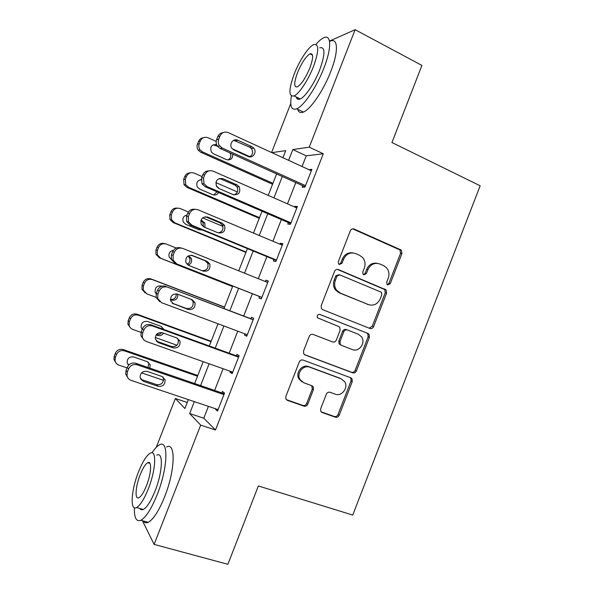 <?xml version="1.0" encoding="UTF-8"?>
<svg xmlns="http://www.w3.org/2000/svg" width="594" height="594" viewBox="0 0 594 594"><rect width="100%" height="100%" fill="white"/><g stroke="black" fill="none" stroke-linecap="round" stroke-linejoin="round"><path stroke-width="0.89" d="M387.711 284.89L390.258 283.657L401.96 253.497L401.336 250.104L354.098 229.032C352.428 228.504 351.173 229.084 350.326 230.776L338.305 261.664L338.61 263.892L339.374 264.486L342.025 263.239L343.577 259.244C346.287 253.831 350.304 251.945 355.628 253.586L359.556 255.279L362.696 257.596C365.117 260.677 365.659 264.167 364.315 268.065L362.778 272.022L363.097 274.265L363.818 274.807L366.416 273.559L367.946 269.609C370.619 264.256 374.554 262.377 379.759 263.974L383.605 265.629L386.516 267.731C389.003 270.775 389.567 274.279 388.224 278.237L386.701 282.15L387.043 284.407L387.711 284.89M387.362 284.697L388.899 283.36L400.556 253.304L399.94 249.918L352.628 228.839M339.152 264.375L340.8 263.001L342.344 259.029L343.577 259.244M363.528 274.651L365.117 273.299L366.647 269.364L367.946 269.609M320.686 408.746L320.797 411.33L322.215 412.555L335.476 417.211C337.132 417.597 338.365 416.951 339.196 415.273L352.257 381.615L352.034 378.838L350.772 377.799L303.111 360.075C301.403 359.645 300.118 360.283 299.265 361.991L285.848 396.473L285.914 398.975L287.444 400.356L303.957 406.148C305.658 406.548 306.927 405.895 307.766 404.195L313.446 389.575L313.32 386.946L311.902 385.721L303.772 382.781L299.881 379.358C296.257 373.24 303.46 364.486 309.823 367.226L341.223 378.838L344.691 381.712C348.715 387.585 341.706 396.881 335.268 394.171L330.086 392.292C328.423 391.892 327.168 392.53 326.329 394.216L320.686 408.746M329.878 40.897L355.123 29.7L421.933 65.422L391.943 142.515L480.16 185.788L352.747 515.057L258.353 485.951L227.881 564.3L154.113 544.401L142.441 520.715M355.123 29.7L309.244 147.171L292.827 149.577L288.617 160.343M208.412 406.355L203.787 418.206L215.488 429.974L323.277 153.757L309.244 147.171M215.488 429.974L200.69 425.133L154.113 544.401M369.913 328.475C371.532 328.92 372.757 328.311 373.581 326.648L386.59 293.102L386.122 289.909L338.335 269.542C336.657 269.037 335.387 269.639 334.541 271.332L321.176 305.695L321.451 308.635L322.72 309.674L369.913 328.475M369.438 337.318L356.4 370.923C355.576 372.594 354.343 373.218 352.71 372.809L305.101 354.974L303.683 353.757L303.527 351.039L309.259 336.308C310.113 334.6 311.39 333.977 313.09 334.429L332.573 341.936C334.244 342.374 335.499 341.758 336.338 340.065L340.087 330.405L339.805 327.48L338.58 326.492L317.434 317.775C316.825 315.466 317.656 314.36 319.936 314.456L367.976 333.457L369.104 334.34L369.438 337.318L368.146 336.843L355.153 370.337L356.4 370.923M323.277 153.757L306.252 155.828L302.071 166.528M295.805 182.588L287.496 203.861M281.356 219.58L272.898 241.238M266.892 256.623L258.279 278.675M252.405 293.718L243.703 316.008M237.778 331.177L229.18 353.185M223.106 368.74L214.634 390.421M302.754 185.722L302.175 187.199L304.937 187.125L311.895 169.29L308.999 169.713M288.357 222.602L287.778 224.079L290.414 224.324L297.386 206.467L294.691 206.37L294.476 206.927M273.938 259.533L273.366 261.011L275.876 261.575L282.855 243.689L280.286 243.273L279.93 244.193M259.504 296.51L258.925 297.995L261.315 298.879L268.31 280.969L265.86 280.234L265.362 281.511M244.928 333.85L244.468 335.031L246.733 336.241L253.735 318.302L251.411 317.248L250.831 318.726M230.309 371.295L229.989 372.119L232.135 373.648L239.144 355.687L236.939 354.314L236.36 355.791M215.674 408.798L215.488 409.259L217.508 411.115L224.532 393.124L222.453 391.424L221.874 392.916M156.252 447.341L175.364 398.5L184.89 408.516L188.365 399.614M187.251 402.48L175.364 398.5M271.592 152.517L290.778 103.49M282.937 157.729L285.714 150.624L271.881 152.651M194.654 383.546L203.2 361.672M209.333 345.99L218.013 323.789M223.997 308.486L232.781 286.011M238.714 270.834L247.408 248.596M253.475 233.078L262.021 211.234M268.213 195.381L276.604 173.931M194.32 401.618L189.664 413.535L200.69 425.133M282.306 176.5L273.945 197.899M267.76 213.714L259.244 235.506M253.193 250.98L244.528 273.166M238.61 288.305L229.848 310.721M223.886 325.98L215.228 348.129M209.11 363.773L200.586 385.588M306.252 155.828L292.827 149.577M203.787 418.206L189.664 413.535M309.08 169.513L311.397 170.575M294.691 206.37L297.022 207.395M280.286 243.273L282.633 244.26M265.86 280.234L268.221 281.185M244.468 335.031L246.859 335.922M229.989 372.119L232.395 372.973M215.488 409.259L217.916 410.075M377.264 263.342C372.475 262.533 368.941 264.538 366.647 269.364M352.97 252.925C348.151 252.205 344.617 254.239 342.344 259.029M369.171 328.178L372.275 326.21L385.246 292.775L384.771 289.59L337.236 269.334M381.816 294.743L381.496 292.523L380.806 292.003L339.679 274.829L337.028 276.091L335.387 280.301C334.132 283.873 334.511 287.147 336.531 290.124L340.265 293.08L368.466 304.618C373.671 306.103 377.584 304.187 380.212 298.871L381.816 294.743M339.04 274.688L335.818 275.816L337.028 276.091M368.681 304.7L339.048 292.745L335.32 289.805C333.308 286.835 332.93 283.568 334.184 280.012L335.818 275.816M304.388 354.573L351.47 372.215C353.103 372.624 354.328 372 355.153 370.337M319.535 314.345L367.976 333.457M352.428 349.584C359.073 352.546 366.09 342.567 361.479 336.731L358.368 334.274L347.505 330.004C345.849 329.551 344.609 330.167 343.77 331.853L340.02 341.491L340.273 344.357L341.528 345.381L352.428 349.584M347.505 330.004L346.272 329.544C344.624 329.098 343.384 329.715 342.545 331.385L343.77 331.853M341.528 345.381L339.07 343.859L338.818 341.001L342.545 331.385M368.146 336.843L367.812 333.873L366.691 332.996M302.086 381.897L298.797 378.727C295.181 372.631 302.361 363.907 308.702 366.647L340.013 378.222M286.36 399.636L302.866 405.435C304.559 405.828 305.821 405.182 306.667 403.489L312.325 388.921L311.702 385.647M321.168 411.857L334.296 416.468C335.944 416.854 337.177 416.208 338.001 414.538L351.017 380.992L350.802 378.222L350.267 377.613M272.936 183.308L202.554 151.908L200.029 149.837C198.752 147.928 198.493 145.901 199.25 143.763L200.364 140.927C202.057 137.645 204.633 136.583 208.108 137.756L216.186 141.417M232.128 148.649L249.933 156.712M272.564 184.259L200.757 152.257L198.255 150.208C196.985 148.307 196.733 146.302 197.483 144.186L198.589 141.372C199.525 139.226 201.121 138.008 203.386 137.726M305.071 186.768L220.136 148.455L217.434 146.221L213.201 144.765M227.955 160.001C230.776 158.435 231.519 156.096 230.19 152.992M216.587 144.609C211.316 144.52 209.63 147.067 211.531 152.25L213.439 153.779L226.485 159.623C230.702 160.462 232.803 158.643 232.789 154.165M305.516 185.64L222.267 148.04L219.542 145.782C218.169 143.696 217.894 141.491 218.718 139.159L219.929 136.071C221.762 132.484 224.554 131.341 228.311 132.625L311.315 170.775M234.021 150.104L231.964 148.433C228.608 144.349 233.293 137.897 237.875 140.281L251.915 146.718L253.749 148.129C257.358 152.079 252.762 158.873 248.099 156.474L234.021 150.104M233.694 140.318L249.554 147.141L251.373 148.545C253.46 152.027 252.858 154.804 249.569 156.883M219.542 145.782L217.434 146.221C216.068 144.149 215.793 141.966 216.617 139.657L217.812 136.59C218.852 134.222 220.619 132.893 223.114 132.625M259.511 217.656L188.654 187.325L185.729 184.697L185.321 179.254L186.434 176.418C188.127 173.114 190.719 172.03 194.216 173.151L202.123 176.589M215.845 182.566L237.437 191.959M259.251 218.302L186.969 187.385L184.066 184.786L183.657 179.388L184.764 176.567C185.877 174.116 187.756 172.876 190.399 172.847M201.121 180.041L200.089 179.789M213.61 194.958L217.033 191.825M201.158 179.626C197.149 180.591 195.879 183.078 197.364 187.088L199.606 189.041L212.741 194.684C215.251 195.515 217.218 194.795 218.637 192.523M218.852 188.447L216.209 185.677M246.057 252.049L174.733 222.787L171.51 219.676L171.362 214.79L172.483 211.947C174.176 208.643 176.782 207.521 180.301 208.591L188.417 211.976M202.576 217.887L222.906 226.373M245.923 252.398L173.166 222.557L169.958 219.476L169.817 214.634L170.923 211.813C172.282 208.962 174.51 207.744 177.599 208.152M199.138 229.856L200.898 229.433M203.371 226.693L203.022 222.646L200.839 220.641M187.065 214.969C183.405 215.956 182.135 218.31 183.264 222.015L185.751 224.354L198.975 229.796L202.108 229.93M204.982 227.398L204.819 222.869L200.98 220.166M232.596 286.494L160.796 258.293L157.343 254.774L157.388 250.378L158.509 247.535C160.209 244.216 162.83 243.065 166.372 244.082L176.24 248.032M232.573 286.538L159.333 257.781L155.918 254.291L155.955 249.926L157.061 247.104C158.754 243.815 161.353 242.671 164.872 243.689L164.976 243.711M187.08 264.33C189.709 262.86 190.533 260.692 189.553 257.826L188.068 256.014M173.396 250.326C169.758 251.143 168.362 253.386 169.208 257.046L171.347 259.459M188.105 265.117C191.209 263.825 192.256 261.568 191.246 258.338L188.409 255.821M290.993 222.839L207.135 186.62L203.972 183.761L203.542 177.829L204.759 174.733C206.601 171.139 209.407 169.958 213.187 171.183L296.807 207.952M208.977 170.872C206.073 170.857 204.009 172.208 202.777 174.911L201.574 177.985L202.005 183.858L205.138 186.694L290.696 223.611M218.971 188.498L216.558 186.368C215.095 180.65 217.189 178.081 222.824 178.66L236.976 184.868L239.182 186.716C240.897 192.463 238.885 195.107 233.152 194.639L218.971 188.498M219.431 178.445L234.741 184.957L236.932 186.791C238.677 190.6 237.697 193.31 233.991 194.921M276.455 260.083L191.981 225.252L188.498 221.874L188.35 216.55L189.568 213.454C191.409 209.853 194.238 208.628 198.047 209.793L282.276 245.181M195.04 209.318C191.662 208.836 189.226 210.157 187.719 213.291L186.516 216.364L186.665 221.636L190.117 224.985L276.299 260.499M203.898 226.953L201.218 224.413C200.193 218.926 202.376 216.491 207.759 217.1L222.015 223.069L224.51 225.319C225.772 230.851 223.663 233.368 218.184 232.855L203.898 226.953M205.294 216.736L219.906 222.824L222.386 225.052C223.79 229.217 222.416 231.831 218.265 232.893M261.902 297.386L176.804 263.951L173.077 260.127L173.136 255.338L174.354 252.235C176.203 248.619 179.046 247.356 182.878 248.463L267.723 282.462M181.37 248.062L181.096 247.988C177.294 246.896 174.473 248.144 172.639 251.722L171.436 254.804L171.384 259.548L175.074 263.335L261.88 297.446M188.803 265.459L185.915 262.57C185.246 257.306 187.496 254.982 192.671 255.598L207.031 261.33L209.749 263.922C210.647 269.253 208.457 271.658 203.193 271.131L188.803 265.459M191.305 255.264L205.056 260.751L207.752 263.32C208.769 268.035 206.905 270.508 202.168 270.73M224.562 307.046L151.032 278.935C147.49 277.977 144.877 279.143 143.184 282.447L142.077 285.276L141.907 289.219L145.218 292.939M156.066 297.319L146.837 293.852L143.221 289.991L143.392 286.018L144.513 283.16C146.221 279.833 148.856 278.653 152.42 279.626L224.51 307.18M170.396 299.473C174.332 299.688 176.284 297.809 176.262 293.844M170.419 299.792L171.391 300.156C175.854 300.727 177.97 298.745 177.74 294.216M161.954 286.204L161.546 286.048C156.935 285.476 154.811 287.518 155.175 292.174L156.14 293.844M247.319 334.741L161.605 302.695L157.7 298.507L157.893 294.178L159.118 291.067C160.974 287.444 163.825 286.152 167.686 287.192L253.155 319.795M253.215 319.639L167.686 287.192M173.686 304.031L170.649 300.846C170.263 295.775 172.564 293.547 177.561 294.149L192.025 299.651L194.914 302.539C195.508 307.677 193.265 309.986 188.179 309.467L172.305 303.244M191.417 299.413L193.05 301.596C193.637 306.69 191.417 308.977 186.368 308.464L172.171 303.133M159.793 301.655L156.14 297.587L156.326 293.295L157.536 290.214C159.378 286.62 162.214 285.343 166.038 286.375M291.387 96.028C289.716 106.348 291.491 110.61 296.71 108.821C303.675 106.148 316.543 87.207 323.841 68.206C331.779 48.263 331.415 33.969 323.812 37.726C321.54 38.744 318.926 40.956 315.963 44.372M297.698 109.296C298.567 112.303 300.467 113.224 303.393 112.058C310.476 109.459 323.433 90.644 330.702 71.703C338.61 51.819 338.112 37.504 330.39 41.164M319.735 47.78C325.341 46.607 325.349 53.92 319.758 69.728C314.53 83.331 305.286 96.993 300.23 98.946C298.158 99.814 296.829 99.161 296.235 96.993M313.469 66.535C319.089 50.69 319.149 43.392 313.639 44.624C308.42 46.815 299.331 60.744 294.223 74.005C288.58 89.642 288.528 96.948 294.067 95.924C299.034 93.919 308.227 80.175 313.469 66.535M297.483 72.743C293.844 82.841 293.815 87.548 297.371 86.865C301.477 84.266 305.643 77.955 309.875 67.931C313.498 57.744 313.535 53.037 309.986 53.809C305.806 56.519 301.633 62.83 297.483 72.743M298.077 97.891L297.839 99.183M134.4 507.744C134.118 517.812 136.271 521.985 140.86 520.277C145.99 517.359 151.448 508.776 157.217 494.535C167.961 467.723 168.681 439.293 159.548 444.832C157.262 445.96 154.737 448.619 151.975 452.814M143.273 520.945C144.461 522.802 146.102 523.262 148.203 522.319C153.423 519.438 158.91 510.899 164.664 496.703C175.379 469.973 175.831 441.557 166.55 447.022M156.786 455.153C163.424 451.195 162.771 471.829 155.108 490.926C150.965 501.158 147.037 507.335 143.332 509.452C141.847 510.142 140.689 509.815 139.865 508.471M148.292 488.929C155.977 469.772 156.809 449.138 150.275 453.148C146.562 455.368 142.657 461.568 138.558 471.74C131.222 489.864 129.715 511.412 136.583 507.543C140.236 505.397 144.134 499.198 148.292 488.929M140.206 474.651C135.439 486.441 134.541 500.222 138.929 497.705C141.29 496.324 143.8 492.322 146.473 485.721C151.388 473.5 151.997 460.098 147.75 462.667C145.367 464.085 142.85 468.079 140.206 474.651M141.498 508.932L141.469 509.756M211.182 341.253L137.177 314.233C133.613 313.32 130.984 314.523 129.292 317.835L128.178 320.663L127.918 324.25L130.338 327.717M141.016 332.38L132.856 329.462C130.91 328.705 129.67 327.324 129.121 325.319L129.381 321.703L130.502 318.844C132.21 315.503 134.86 314.293 138.447 315.214L211.011 341.691M176.915 345.233L155.234 337.474M156.519 334.392C158.591 334.838 160.313 334.222 161.687 332.558M162.63 329.046L161.471 326.529M156.14 334.897L157.573 335.41C160.053 336.085 162.028 335.335 163.491 333.145M163.981 329.536L161.108 326.381L147.646 321.488C143.169 320.931 141.008 322.906 141.157 327.398L142.196 329.306M197.795 375.512L123.3 349.576C119.713 348.715 117.07 349.948 115.37 353.267L114.256 356.103L113.944 359.385L115.682 362.511M127.057 367.909L118.859 365.117C116.788 364.337 115.511 362.875 115.028 360.744L115.347 357.432L116.476 354.573C118.184 351.225 120.849 349.985 124.458 350.846L197.505 376.247M163.55 380.353L141.58 372.861M127.621 363.966L129.106 364.731M148.003 367.486L148.812 363.409L148.262 362.154M149.822 368.117L150.171 364.775L147.275 361.672L133.724 356.972C129.366 356.445 127.168 358.36 127.146 362.711L128.631 365.199M232.714 372.148L146.384 341.505C144.283 340.689 142.931 339.196 142.345 337.013L142.634 333.078L143.859 329.967C145.716 326.321 148.589 324.992 152.48 325.98L238.558 357.18M238.758 356.667L150.965 324.814L152.48 325.98M158.553 342.656L155.39 339.219C155.234 334.333 157.581 332.18 162.429 332.759L176.997 338.023L180.019 341.164C180.368 346.131 178.081 348.359 173.144 347.854L158.553 342.656L156.304 341.045M177.302 338.142L178.282 339.887C178.631 344.802 176.359 347.015 171.466 346.51L156.987 341.35M143.6 339.553L140.919 335.751L141.201 331.846L142.412 328.764C144.26 325.156 147.104 323.841 150.965 324.814M218.095 409.615L131.14 380.375C128.898 379.536 127.517 377.955 126.997 375.638L127.346 372.037L128.571 368.919C130.435 365.265 133.331 363.899 137.244 364.82L223.945 394.624M224.287 393.748L135.863 363.313L137.244 364.82M143.392 381.333L140.139 377.702C140.169 372.973 142.545 370.879 147.275 371.428L161.947 376.455L165.073 379.811C165.221 384.615 162.89 386.776 158.086 386.3L143.392 381.333L140.6 378.979M162.927 376.915L163.469 378.185C163.61 382.952 161.301 385.09 156.541 384.615L141.959 379.685M127.658 377.48L125.705 374.027L126.054 370.456L127.265 367.367C129.113 363.751 131.979 362.399 135.863 363.313M388.899 283.36L390.258 283.657M340.8 263.001L342.025 263.239M365.117 273.299L366.416 273.559M352.829 228.92L354.098 229.032M399.138 249.361L400.534 249.547M400.556 253.304L401.96 253.497M337.347 269.334L338.335 269.542M383.806 288.877L385.157 289.189M385.246 292.775L386.59 293.102M372.275 326.21L373.581 326.648M334.184 280.012L335.387 280.301M339.048 292.745L340.265 293.08M367.166 304.254L368.466 304.618M351.47 372.215L352.71 372.809M304.618 354.737L305.101 354.974M338.818 341.001L340.02 341.491M308.702 366.647L309.823 367.226M312.325 388.921L313.446 389.575M306.667 403.489L307.766 404.195M302.866 405.435L303.957 406.148M286.397 399.651L287.444 400.356M351.017 380.992L352.257 381.615M338.001 414.538L339.196 415.273M334.296 416.468L335.476 417.211M321.235 411.932L322.215 412.555M202.554 151.908L200.757 152.257M200.364 140.927L198.589 141.372M199.25 143.763L197.483 144.186M215.073 145.174L216.676 144.832M220.136 148.455L222.267 148.04M216.617 139.657L218.718 139.159M217.812 136.59L219.929 136.071M237.875 140.281L235.618 140.763M251.915 146.718L249.554 147.141M188.654 187.325L186.969 187.385M186.434 176.418L184.764 176.567M185.321 179.254L183.657 179.388M174.733 222.787L173.166 222.557M172.483 211.947L170.923 211.813M171.362 214.79L169.817 214.634M200.846 220.612L202.502 220.805M160.796 258.293L159.333 257.781M158.509 247.535L157.061 247.104M157.388 250.378L155.955 249.926M205.138 186.694L207.135 186.62M201.574 177.985L203.542 177.829M202.777 174.911L204.759 174.733M222.824 178.66L220.701 178.809M236.976 184.868L234.741 184.957M190.117 224.985L191.981 225.252M186.516 216.364L188.35 216.55M187.719 213.291L189.568 213.454M207.759 217.1L205.769 216.907M222.015 223.069L219.906 222.824M175.074 263.335L176.804 263.951M171.436 254.804L173.136 255.338M172.639 251.722L174.354 252.235M192.671 255.598L191.691 255.316M207.031 261.33L205.056 260.751M152.42 279.626L151.032 278.935M144.513 283.16L143.184 282.447M143.392 286.018L142.077 285.276M170.404 299.614L171.391 300.156M156.326 293.295L157.893 294.178M157.536 290.214L159.118 291.067M188.179 309.467L186.368 308.464M138.447 315.214L137.177 314.233M130.502 318.844L129.292 317.835M129.381 321.703L128.178 320.663M156.43 334.504L157.573 335.41M124.458 350.846L123.3 349.576M116.476 354.573L115.37 353.267M115.347 357.432L114.256 356.103M141.201 331.846L142.634 333.078M142.412 328.764L143.859 329.967M173.144 347.854L171.466 346.51M126.054 370.456L127.346 372.037M127.265 367.367L128.571 368.919M158.086 386.3L156.541 384.615M399.94 249.918L401.336 250.104M384.771 289.59L386.122 289.909M335.32 289.805L336.531 290.124M339.07 343.859L340.273 344.357M367.812 333.873L369.104 334.34M298.797 378.727L299.881 379.358M312.199 386.293L313.32 386.946M350.802 378.222L352.034 378.838M200.029 149.837L198.255 150.208M253.749 148.129L251.373 148.545M185.729 184.697L184.066 184.786M217.397 187.429L218.31 187.4M171.51 219.676L169.958 219.476M203.022 222.646L204.819 222.869M157.343 254.774L155.918 254.291M189.553 257.826L191.246 258.338M202.005 183.858L203.972 183.761M239.182 186.716L236.932 186.791M186.665 221.636L188.498 221.874M224.51 225.319L222.386 225.052M171.384 259.548L173.077 260.127M209.749 263.922L207.752 263.32M143.221 289.991L141.907 289.219M156.14 297.587L157.7 298.507M194.914 302.539L193.05 301.596M312.503 55.101L309.986 53.809M300.23 98.946L294.067 95.924M296.71 108.821L303.393 112.058M149.94 463.335L147.75 462.667M143.332 509.452L136.583 507.543M140.86 520.277L148.203 522.319M129.121 325.319L127.918 324.25M162.444 328.207L163.907 329.291M115.028 360.744L113.944 359.385M148.812 363.409L150.171 364.775M140.919 335.751L142.345 337.013M180.019 341.164L178.282 339.887M125.705 374.027L126.997 375.638M165.073 379.811L163.469 378.185"/></g></svg>
